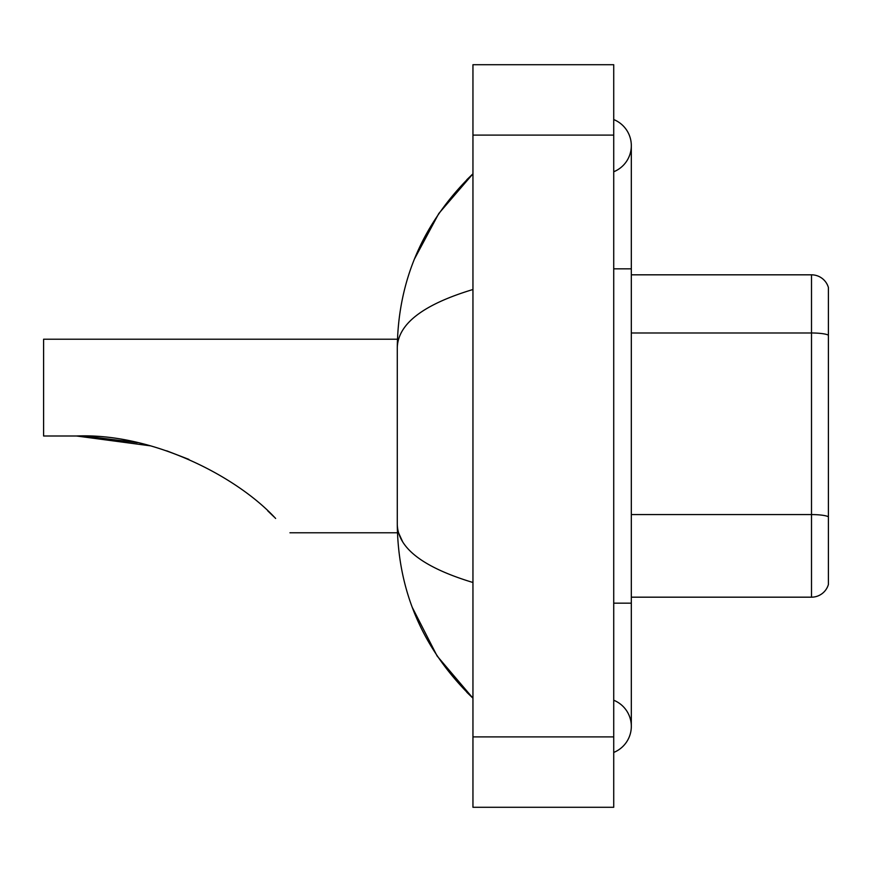 <?xml version="1.0" encoding="UTF-8"?>
<svg xmlns="http://www.w3.org/2000/svg" width="872" height="872" viewBox="0 0 872 872"><rect width="100%" height="100%" fill="white"/><g stroke="black" fill="none" stroke-linecap="round" stroke-linejoin="round"><path stroke-width="1.31" d="M613.725 603.162L631.317 603.162L631.317 145.657A28.155 28.155 0 0 1 613.725 171.762A28.155 28.155 0 0 0 613.725 119.562A28.155 28.155 0 0 1 631.317 145.657A28.155 28.155 0 0 0 613.725 119.562A28.155 28.155 0 0 1 631.317 145.657M613.725 752.438A28.155 28.155 0 0 0 613.725 700.238A28.155 28.155 0 0 1 613.725 752.438A28.155 28.155 0 0 0 631.317 726.343A28.155 28.155 0 0 1 613.725 752.438M472.951 289.504C423.182 304.513 397.959 323.894 397.283 347.666L397.283 524.334C397.85 548.019 423.073 567.41 472.951 582.496M472.951 807.287L613.725 807.287L613.725 64.713L472.951 64.713L472.951 807.287M397.283 347.666C398.046 279.999 423.258 222.044 472.951 173.811L438.801 213.498L414.418 259.082M412.293 607.424L437.112 655.995L472.951 698.189C423.258 649.945 398.035 592.001 397.283 524.334M402.57 541.577L398.537 532.781M828.4 287.488A17.593 17.593 0 0 0 811.505 274.822A17.593 17.593 0 0 1 828.4 287.488L828.4 584.513A17.593 17.593 0 0 1 811.505 597.178L631.317 597.178M828.4 335.175A17.593 3.052 180 0 0 811.505 332.984L811.505 274.822L631.317 274.822M77.75 436L134.441 442.017L77.75 436M166.65 450.802L188.897 459.391L166.65 450.802M85.325 436.142L137.384 442.649L85.38 436.142M150.267 445.821L76.551 436C151.728 432.915 236.116 475.665 275.628 518.458C294.507 537.337 294.507 537.337 275.628 518.458M397.436 339.219L43.6 339.219L43.6 436L76.551 436M267.78 510.905L274.102 516.943M613.725 268.838L631.317 268.838M472.951 736.894L613.725 736.894M472.951 135.106L613.725 135.106M828.4 516.78A17.593 3.052 180 0 0 811.505 514.578L811.505 332.984L631.317 332.984M811.505 597.178L811.505 514.578L631.317 514.578M631.317 603.162L631.317 726.343M472.951 173.811L466.825 179.719M472.951 698.189L466.825 692.281M289.951 532.781L397.436 532.781"/></g></svg>
